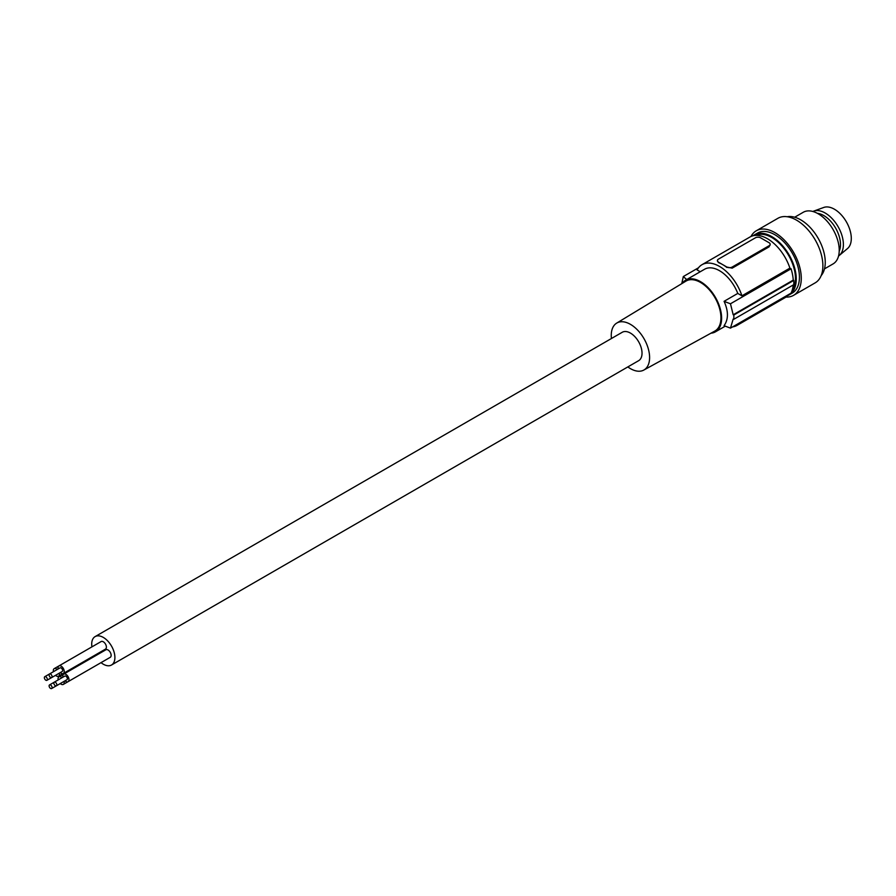 <?xml version="1.0" encoding="UTF-8"?>
<svg xmlns="http://www.w3.org/2000/svg" width="896" height="896" viewBox="0 0 896 896"><rect width="100%" height="100%" fill="white"/><g stroke="black" fill="none" stroke-linecap="round" stroke-linejoin="round"><path stroke-width="1.34" d="M792.03 290.808A33.544 19.365 -120 0 0 795.469 278.421A33.544 19.365 -120 0 0 781.323 245.358A33.544 19.365 -120 0 0 755.854 235.379M787.651 295.613A34.664 20.014 -120 0 0 789.085 294.907A34.664 20.014 -120 0 0 796.264 279.037A34.664 20.014 -120 0 0 781.133 244.16A34.664 20.014 -120 0 0 754.421 234.875A34.664 20.014 -120 0 0 753.099 235.76M789.085 294.907L792.243 293.082A34.664 20.014 -120 0 0 799.422 277.211A34.664 20.014 -120 0 0 799.355 274.949A34.664 20.014 -120 0 0 783.395 241.405A34.664 20.014 -120 0 0 757.579 233.038L754.421 234.875M785.971 297.069A37.274 21.515 -120 0 0 793.554 295.344A37.274 21.515 -120 0 0 801.27 278.275A37.274 21.515 -120 0 0 784.997 240.766A37.274 21.515 -120 0 0 756.28 230.787A37.274 21.515 -120 0 0 750.994 236.488M793.554 295.344L815.158 282.867A37.274 21.515 -120 0 0 822.886 265.798A37.274 21.515 -120 0 0 806.613 228.29A37.274 21.515 -120 0 0 777.885 218.31L756.28 230.787M821.184 275.576A34.664 20.014 -120 0 0 825.25 262.304A34.664 20.014 -120 0 0 812.347 229.914A34.664 20.014 -120 0 0 787.214 216.742M824.488 268.867L833.045 263.928A29.814 17.214 -120 0 0 839.227 250.286A29.814 17.214 -120 0 0 826.213 220.27A29.814 17.214 -120 0 0 803.23 212.285L794.674 217.224M817.331 213.315A23.666 13.664 60 0 1 823.749 215.544A23.666 13.664 60 0 1 839.205 251.205M838.544 255.998A25.715 14.851 -120 0 0 839.294 255.438A25.715 14.851 -120 0 0 840.101 254.677A25.715 14.851 -120 0 0 837.581 225.792A25.715 14.851 -120 0 0 813.702 211.12A25.715 14.851 -120 0 0 812.851 211.49M839.294 255.438L847.493 248.562A23.856 13.776 -120 0 0 848.243 247.856A23.856 13.776 -120 0 0 845.914 221.066A23.856 13.776 -120 0 0 823.76 207.458L813.702 211.12M700.235 271.746L697.099 269.931A35.034 20.227 60 0 1 701.994 264.701L749.963 237.014A35.034 20.227 60 0 1 789.902 268.128L791.056 268.8A36.523 21.09 -120 0 1 793.24 280.101L793.778 280.403A37.274 21.515 60 0 1 793.778 284.659L733.846 319.256A149.094 86.083 0 0 1 733.186 319.032L730.475 328.115L791.056 293.138A36.523 21.09 60 0 0 793.195 284.995M732.592 326.894A35.034 20.227 -120 0 0 737.027 325.394L784.997 297.696A35.034 20.227 -120 0 0 788.525 294.605M770.09 244.608L769.059 246.859L732.166 268.162L726.891 267.053A3.73 2.15 0 0 0 732.166 267.053L769.059 245.75A3.73 2.15 180 0 0 770.157 244.227L770.157 245.101M718.458 262.595L718.458 262.181A3.73 2.15 180 0 1 717.371 260.658L718.458 262.595A35.034 20.227 60 0 1 722.68 264.611A35.034 20.227 60 0 1 726.891 267.467M701.994 264.701A35.034 20.227 60 0 1 741.933 295.814L789.902 268.128M770.157 244.227A3.73 2.15 180 0 0 769.059 242.704L760.626 237.832A3.73 2.15 0 0 0 755.362 237.832L718.458 259.134A3.73 2.15 180 0 0 717.371 260.658M718.458 262.181L726.891 267.053M710.965 333.189A29.814 17.214 -120 0 0 715.445 331.834A29.814 17.214 -120 0 0 718.794 304.371A29.814 17.214 -120 0 0 700.538 281.658A29.814 17.214 -120 0 0 685.63 280.179A29.814 17.214 -120 0 0 682.214 283.382M685.63 280.179L704.603 269.226A29.814 17.214 -120 0 1 719.51 270.704A29.814 17.214 -120 0 1 737.778 293.418L724.08 301.325C728.538 311.203 728.538 319.312 724.08 325.674A149.094 86.083 0 0 0 730.475 328.115M611.43 338.509A27.115 15.658 60 0 1 616.706 323.098L685.933 281.131A28.851 16.654 60 0 1 700.538 282.453A28.851 16.654 60 0 1 719.432 308.034A28.851 16.654 60 0 1 714.784 331.094L643.821 370.059A27.115 15.658 60 0 1 630.426 368.626A27.115 15.658 60 0 1 627.827 366.923M616.706 323.098A27.115 15.658 60 0 1 630.426 324.341A27.115 15.658 60 0 1 648.189 348.387A27.115 15.658 60 0 1 643.821 370.059M101.035 662.637A16.397 9.464 -120 0 0 111.507 665.011L638.635 360.685A16.397 9.464 -120 0 0 642.029 353.181A16.397 9.464 -120 0 0 634.872 336.672A16.397 9.464 -120 0 0 622.227 332.282L95.11 636.608A16.397 9.464 -120 0 0 91.706 644.112A16.397 9.464 -120 0 0 91.93 646.867M737.027 325.394A35.034 20.227 -120 0 0 740.555 322.302M724.08 301.325A149.094 86.083 0 0 0 730.475 303.778L733.186 314.776A149.094 86.083 0 0 0 733.846 315L733.846 319.256M733.846 315L793.778 280.403M733.186 314.776L793.24 280.101M730.475 303.778L791.056 268.8M681.755 283.662L683.323 276.55A149.094 86.083 0 0 0 686.728 279.541M683.323 276.55L698.477 267.792M737.778 293.418L741.933 295.814M94.92 655.211A16.397 9.464 -120 0 0 95.301 655.872M111.507 665.011A16.397 9.464 -120 0 0 114.901 657.507A16.397 9.464 -120 0 0 107.744 640.998A16.397 9.464 -120 0 0 95.11 636.608M65.027 680.826A4.357 2.52 -120 0 0 68.062 681.677L110.23 657.328A4.357 2.52 -120 0 0 111.138 655.334A4.357 2.52 -120 0 0 109.234 650.944A4.357 2.52 -120 0 0 105.874 649.779L63.706 674.117A4.357 2.52 -120 0 0 62.798 676.122A4.357 2.52 -120 0 0 62.922 677.186M105.493 660.072A4.357 2.52 -120 0 0 105.504 660.061L63.314 684.41A4.357 2.52 -120 0 0 64.221 682.416A4.357 2.52 -120 0 0 64.098 681.352M60.278 672.605A4.357 2.52 -120 0 0 63.314 673.456L105.493 649.107A4.357 2.52 -120 0 0 106.389 647.114A4.357 2.52 -120 0 0 104.485 642.723A4.357 2.52 -120 0 0 101.125 641.558L58.957 665.907A4.357 2.52 -120 0 0 58.05 667.901A4.357 2.52 -120 0 0 58.173 668.965M100.744 651.851A4.357 2.52 -120 0 0 100.755 651.84L58.576 676.2A4.357 2.52 -120 0 0 59.472 674.195A4.357 2.52 -120 0 0 59.36 673.142M68.062 681.677A4.357 2.52 -120 0 0 68.97 679.683A4.357 2.52 -120 0 0 67.066 675.293A4.357 2.52 -120 0 0 63.706 674.117M56.392 685.81L66.931 679.717A2.106 1.21 -120 0 0 67.256 678.037A2.106 1.21 -120 0 0 65.878 676.178A2.106 1.21 -120 0 0 64.826 676.077L54.286 682.158A2.106 1.21 -120 0 0 53.962 683.85A2.106 1.21 -120 0 0 55.339 685.698A2.106 1.21 -120 0 0 56.392 685.81A2.106 1.21 -120 0 0 56.717 684.118A2.106 1.21 -120 0 0 55.339 682.27A2.106 1.21 -120 0 0 54.286 682.158M61.992 677.712A4.357 2.52 -120 0 0 58.957 676.861A4.357 2.52 -120 0 0 58.05 678.854A4.357 2.52 -120 0 0 58.173 679.918M60.278 683.558A4.357 2.52 -120 0 0 63.314 684.41M62.194 682.461A2.106 1.21 -120 0 0 62.194 682.45L51.643 688.542A2.106 1.21 -120 0 0 51.968 686.862A2.106 1.21 -120 0 0 50.59 685.003A2.106 1.21 -120 0 0 49.549 684.902A2.106 1.21 -120 0 0 49.224 686.582A2.106 1.21 -120 0 0 50.59 688.442A2.106 1.21 -120 0 0 51.643 688.542M63.314 673.456A4.357 2.52 -120 0 0 64.221 671.462A4.357 2.52 -120 0 0 62.317 667.072A4.357 2.52 -120 0 0 58.957 665.907L54.208 668.64A4.357 2.52 -120 0 0 53.312 670.645A4.357 2.52 -120 0 0 53.435 671.698M51.643 677.589L62.194 671.496A2.106 1.21 -120 0 0 62.507 669.816A2.106 1.21 -120 0 0 61.141 667.968A2.106 1.21 -120 0 0 60.088 667.856L49.549 673.949A2.106 1.21 -120 0 0 49.224 675.629A2.106 1.21 -120 0 0 50.59 677.488A2.106 1.21 -120 0 0 51.643 677.589A2.106 1.21 -120 0 0 51.968 675.909A2.106 1.21 -120 0 0 50.59 674.05A2.106 1.21 -120 0 0 49.549 673.949L44.8 676.682A2.106 1.21 -120 0 0 44.475 678.373A2.106 1.21 -120 0 0 45.853 680.221A2.106 1.21 -120 0 0 46.906 680.322A2.106 1.21 -120 0 0 47.219 678.642A2.106 1.21 -120 0 0 45.853 676.794A2.106 1.21 -120 0 0 44.8 676.682M55.53 675.349A4.357 2.52 -120 0 0 58.576 676.2M57.445 674.24A2.106 1.21 -120 0 0 57.456 674.24L46.906 680.322M57.254 669.491A4.357 2.52 -120 0 0 54.208 668.64M769.059 246.859L769.059 245.75M732.166 268.162L732.166 267.053M725.278 326.155L715.445 331.834M54.275 682.17L49.549 684.902M63.694 674.128L58.957 676.861"/></g></svg>
